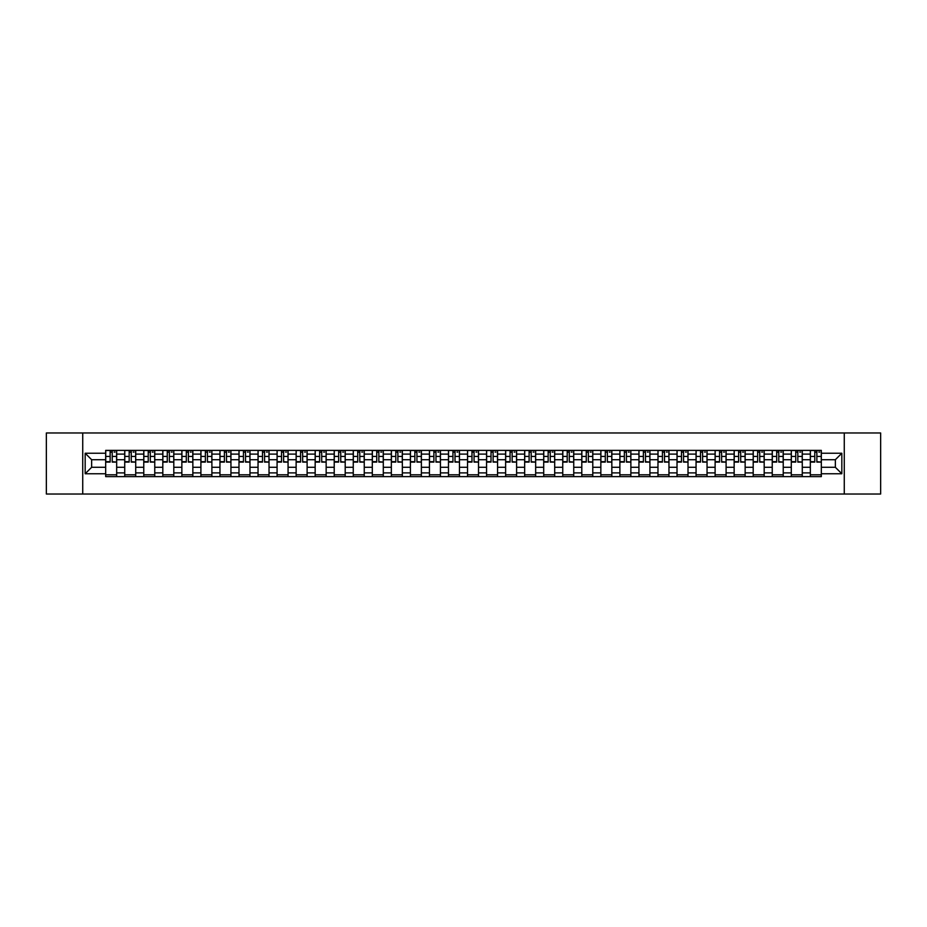 <?xml version="1.0" encoding="UTF-8"?>
<svg xmlns="http://www.w3.org/2000/svg" width="927" height="927" viewBox="0 0 927 927"><rect width="100%" height="100%" fill="white"/><g stroke="black" fill="none" stroke-linecap="round" stroke-linejoin="round"><path stroke-width="1.39" d="M844.265 494.021L880.65 494.021L880.65 432.979L46.35 432.979L46.35 494.021L844.265 494.021L844.265 432.979M124.728 476.629L124.728 454.103L116.663 454.103L116.663 476.629M116.663 454.103L116.663 450.371M124.728 454.103L124.728 450.371M135.713 450.371L135.713 476.629M143.766 476.629L143.766 450.371M154.763 450.371L154.763 476.629M162.816 476.629L162.816 450.371M173.801 450.371L173.801 476.629M181.854 476.629L181.854 450.371M192.851 450.371L192.851 476.629M200.904 476.629L200.904 450.371M211.889 450.371L211.889 476.629M219.954 476.629L219.954 450.371M230.939 450.371L230.939 476.629M238.992 476.629L238.992 450.371M249.977 450.371L249.977 476.629M258.042 476.629L258.042 450.371M269.027 450.371L269.027 476.629M277.08 476.629L277.08 450.371M288.065 450.371L288.065 476.629M296.13 476.629L296.13 450.371M307.115 450.371L307.115 476.629M315.168 476.629L315.168 450.371M326.153 450.371L326.153 476.629M334.218 476.629L334.218 450.371M345.203 450.371L345.203 476.629M353.257 476.629L353.257 450.371M364.253 450.371L364.253 476.629M372.306 476.629L372.306 450.371M383.291 450.371L383.291 476.629M391.345 476.629L391.345 450.371M402.341 450.371L402.341 476.629M410.394 476.629L410.394 450.371M421.379 450.371L421.379 476.629M429.444 476.629L429.444 450.371M440.429 450.371L440.429 476.629M448.483 476.629L448.483 450.371M459.468 450.371L459.468 476.629M467.532 476.629L467.532 450.371M478.517 450.371L478.517 476.629M486.571 476.629L486.571 450.371M497.556 450.371L497.556 476.629M505.621 476.629L505.621 450.371M516.606 450.371L516.606 476.629M524.659 476.629L524.659 450.371M535.655 450.371L535.655 476.629M543.709 476.629L543.709 450.371M554.694 450.371L554.694 476.629M562.747 476.629L562.747 450.371M573.743 450.371L573.743 476.629M581.797 476.629L581.797 450.371M592.782 450.371L592.782 476.629M600.847 476.629L600.847 450.371M611.832 450.371L611.832 476.629M619.885 476.629L619.885 450.371M630.87 450.371L630.87 476.629M638.935 476.629L638.935 450.371M649.92 450.371L649.92 476.629M657.973 476.629L657.973 450.371M668.958 450.371L668.958 476.629M677.023 476.629L677.023 450.371M688.008 450.371L688.008 476.629M696.061 476.629L696.061 450.371M707.046 450.371L707.046 476.629M715.111 476.629L715.111 450.371M726.096 450.371L726.096 476.629M734.149 476.629L734.149 450.371M745.146 450.371L745.146 476.629M753.199 476.629L753.199 450.371M764.184 450.371L764.184 476.629M772.237 476.629L772.237 450.371M783.234 450.371L783.234 476.629M791.287 476.629L791.287 450.371M802.272 450.371L802.272 476.629M810.337 476.629L810.337 450.371M810.337 467.289L802.272 467.289M791.287 467.289L783.234 467.289M772.237 467.289L764.184 467.289M753.199 467.289L745.146 467.289M734.149 467.289L726.096 467.289M715.111 467.289L707.046 467.289M696.061 467.289L688.008 467.289M677.023 467.289L668.958 467.289M657.973 467.289L649.92 467.289M638.935 467.289L630.87 467.289M619.885 467.289L611.832 467.289M600.847 467.289L592.782 467.289M581.797 467.289L573.743 467.289M562.747 467.289L554.694 467.289M543.709 467.289L535.655 467.289M524.659 467.289L516.606 467.289M505.621 467.289L497.556 467.289M486.571 467.289L478.517 467.289M467.532 467.289L459.468 467.289M448.483 467.289L440.429 467.289M429.444 467.289L421.379 467.289M410.394 467.289L402.341 467.289M391.345 467.289L383.291 467.289M372.306 467.289L364.253 467.289M353.257 467.289L345.203 467.289M334.218 467.289L326.153 467.289M315.168 467.289L307.115 467.289M296.13 467.289L288.065 467.289M277.08 467.289L269.027 467.289M258.042 467.289L249.977 467.289M238.992 467.289L230.939 467.289M219.954 467.289L211.889 467.289M200.904 467.289L192.851 467.289M181.854 467.289L173.801 467.289M162.816 467.289L154.763 467.289M143.766 467.289L135.713 467.289M124.728 467.289L116.663 467.289M810.337 459.711L802.272 459.711M791.287 459.711L783.234 459.711M772.237 459.711L764.184 459.711M753.199 459.711L745.146 459.711M734.149 459.711L726.096 459.711M715.111 459.711L707.046 459.711M696.061 459.711L688.008 459.711M677.023 459.711L668.958 459.711M657.973 459.711L649.92 459.711M638.935 459.711L630.87 459.711M619.885 459.711L611.832 459.711M600.847 459.711L592.782 459.711M581.797 459.711L573.743 459.711M562.747 459.711L554.694 459.711M543.709 459.711L535.655 459.711M524.659 459.711L516.606 459.711M505.621 459.711L497.556 459.711M486.571 459.711L478.517 459.711M467.532 459.711L459.468 459.711M448.483 459.711L440.429 459.711M429.444 459.711L421.379 459.711M410.394 459.711L402.341 459.711M391.345 459.711L383.291 459.711M372.306 459.711L364.253 459.711M353.257 459.711L345.203 459.711M334.218 459.711L326.153 459.711M315.168 459.711L307.115 459.711M296.13 459.711L288.065 459.711M277.08 459.711L269.027 459.711M258.042 459.711L249.977 459.711M238.992 459.711L230.939 459.711M219.954 459.711L211.889 459.711M200.904 459.711L192.851 459.711M181.854 459.711L173.801 459.711M162.816 459.711L154.763 459.711M143.766 459.711L135.713 459.711M124.728 459.711L116.663 459.711M91.646 467.289L105.678 467.289L105.678 459.711L91.646 459.711L91.646 467.289L85.168 473.755L85.168 453.245L105.678 453.245L105.678 459.711M821.322 459.711L821.322 467.289L835.354 467.289L835.354 459.711L821.322 459.711L821.322 450.371L105.678 450.371L105.678 453.245M821.322 453.245L841.832 453.245L841.832 473.755L821.322 473.755L821.322 467.289M105.678 467.289L105.678 476.629L821.322 476.629L821.322 473.755M105.678 473.755L85.168 473.755M82.735 494.021L82.735 432.979M116.663 474.798L105.678 474.798M110.139 452.202L112.213 452.202M135.713 474.798L124.728 474.798M129.177 452.202L131.252 452.202M154.763 474.798L143.766 474.798M148.227 452.202L150.301 452.202M173.801 474.798L162.816 474.798M167.266 452.202L169.351 452.202M192.851 474.798L181.854 474.798M186.315 452.202L188.39 452.202M211.889 474.798L200.904 474.798M205.365 452.202L207.439 452.202M230.939 474.798L219.954 474.798M224.404 452.202L226.478 452.202M249.977 474.798L238.992 474.798M243.453 452.202L245.528 452.202M269.027 474.798L258.042 474.798M262.492 452.202L264.566 452.202M288.065 474.798L277.08 474.798M281.541 452.202L283.616 452.202M307.115 474.798L296.13 474.798M300.58 452.202L302.654 452.202M326.153 474.798L315.168 474.798M319.63 452.202L321.704 452.202M345.203 474.798L334.218 474.798M338.668 452.202L340.742 452.202M364.253 474.798L353.257 474.798M357.718 452.202L359.792 452.202M383.291 474.798L372.306 474.798M376.756 452.202L378.842 452.202M402.341 474.798L391.345 474.798M395.806 452.202L397.88 452.202M421.379 474.798L410.394 474.798M414.856 452.202L416.93 452.202M440.429 474.798L429.444 474.798M433.894 452.202L435.968 452.202M459.468 474.798L448.483 474.798M452.944 452.202L455.018 452.202M478.517 474.798L467.532 474.798M471.982 452.202L474.056 452.202M497.556 474.798L486.571 474.798M491.032 452.202L493.106 452.202M516.606 474.798L505.621 474.798M510.07 452.202L512.144 452.202M535.655 474.798L524.659 474.798M529.12 452.202L531.194 452.202M554.694 474.798L543.709 474.798M548.158 452.202L550.244 452.202M573.743 474.798L562.747 474.798M567.208 452.202L569.282 452.202M592.782 474.798L581.797 474.798M586.258 452.202L588.332 452.202M611.832 474.798L600.847 474.798M605.296 452.202L607.37 452.202M630.87 474.798L619.885 474.798M624.346 452.202L626.42 452.202M649.92 474.798L638.935 474.798M643.384 452.202L645.459 452.202M668.958 474.798L657.973 474.798M662.434 452.202L664.508 452.202M688.008 474.798L677.023 474.798M681.472 452.202L683.547 452.202M707.046 474.798L696.061 474.798M700.522 452.202L702.596 452.202M726.096 474.798L715.111 474.798M719.561 452.202L721.635 452.202M745.146 474.798L734.149 474.798M738.61 452.202L740.685 452.202M764.184 474.798L753.199 474.798M757.649 452.202L759.734 452.202M783.234 474.798L772.237 474.798M776.699 452.202L778.773 452.202M802.272 474.798L791.287 474.798M795.748 452.202L797.823 452.202M821.322 474.798L810.337 474.798M814.787 452.202L816.861 452.202M85.168 453.245L91.646 459.711M835.354 467.289L841.832 473.755M835.354 459.711L841.832 453.245M112.213 461.681L116.605 462.098L112.213 462.098L112.213 450.499L116.605 450.499L114.172 450.499M116.605 461.681L116.605 450.499M110.139 452.086L112.213 452.086M114.172 452.086L115.018 452.086M108.181 450.499L105.748 450.499L105.748 462.098L110.139 462.098L110.139 450.499L108.366 450.499M105.748 450.499L113.986 450.499M131.252 461.681L135.655 462.098L131.252 462.098L131.252 450.499L135.655 450.499L133.21 450.499M135.655 461.681L135.655 450.499M129.177 452.086L131.252 452.086M133.21 452.086L134.067 452.086M127.231 450.499L124.786 450.499L124.786 462.098L129.177 462.098L129.177 450.499L127.416 450.499M124.786 450.499L133.024 450.499M150.301 461.681L154.693 462.098L150.301 462.098L150.301 450.499L154.693 450.499L152.26 450.499M154.693 461.681L154.693 450.499M148.227 452.086L150.301 452.086M152.26 452.086L153.106 452.086M146.269 450.499L143.836 450.499L143.836 462.098L148.227 462.098L148.227 450.499L146.454 450.499M143.836 450.499L152.074 450.499M169.351 461.681L173.743 462.098L169.351 462.098L169.351 450.499L173.743 450.499L171.298 450.499M173.743 461.681L173.743 450.499M167.266 452.086L169.351 452.086M171.298 452.086L172.155 452.086M165.319 450.499L162.874 450.499L162.874 462.098L167.266 462.098L167.266 450.499L165.504 450.499M162.874 450.499L171.113 450.499M188.39 461.681L192.781 462.098L188.39 462.098L188.39 450.499L192.781 450.499L190.348 450.499M192.781 461.681L192.781 450.499M186.315 452.086L188.39 452.086M190.348 452.086L191.194 452.086M184.357 450.499L181.924 450.499L181.924 462.098L186.315 462.098L186.315 450.499L184.543 450.499M181.924 450.499L190.162 450.499M207.439 461.681L211.831 462.098L207.439 462.098L207.439 450.499L211.831 450.499L209.386 450.499M211.831 461.681L211.831 450.499M205.365 452.086L207.439 452.086M209.386 452.086L210.244 452.086M203.407 450.499L200.962 450.499L200.962 462.098L205.365 462.098L205.365 450.499L203.592 450.499M200.962 450.499L209.201 450.499M226.478 461.681L230.869 462.098L226.478 462.098L226.478 450.499L230.869 450.499L228.436 450.499M230.869 461.681L230.869 450.499M224.404 452.086L226.478 452.086M228.436 452.086L229.293 452.086M222.457 450.499L220.012 450.499L220.012 462.098L224.404 462.098L224.404 450.499L222.631 450.499M220.012 450.499L228.251 450.499M245.528 461.681L249.919 462.098L245.528 462.098L245.528 450.499L249.919 450.499L247.474 450.499M249.919 461.681L249.919 450.499M243.453 452.086L245.528 452.086M247.474 452.086L248.332 452.086M241.495 450.499L239.05 450.499L239.05 462.098L243.453 462.098L243.453 450.499L241.68 450.499M239.05 450.499L247.3 450.499M264.566 461.681L268.969 462.098L264.566 462.098L264.566 450.499L268.969 450.499L266.524 450.499M268.969 461.681L268.969 450.499M262.492 452.086L264.566 452.086M266.524 452.086L267.382 452.086M260.545 450.499L258.1 450.499L258.1 462.098L262.492 462.098L262.492 450.499L260.719 450.499M258.1 450.499L266.339 450.499M283.616 461.681L288.007 462.098L283.616 462.098L283.616 450.499L288.007 450.499L285.562 450.499M288.007 461.681L288.007 450.499M281.541 452.086L283.616 452.086M285.562 452.086L286.42 452.086M279.583 450.499L277.138 450.499L277.138 462.098L281.541 462.098L281.541 450.499L279.769 450.499M277.138 450.499L285.389 450.499M302.654 461.681L307.057 462.098L302.654 462.098L302.654 450.499L307.057 450.499L304.612 450.499M307.057 461.681L307.057 450.499M300.58 452.086L302.654 452.086M304.612 452.086L305.47 452.086M298.633 450.499L296.188 450.499L296.188 462.098L300.58 462.098L300.58 450.499L298.818 450.499M296.188 450.499L304.427 450.499M321.704 461.681L326.095 462.098L321.704 462.098L321.704 450.499L326.095 450.499L323.662 450.499M326.095 461.681L326.095 450.499M319.63 452.086L321.704 452.086M323.662 452.086L324.508 452.086M317.671 450.499L315.238 450.499L315.238 462.098L319.63 462.098L319.63 450.499L317.857 450.499M315.238 450.499L323.477 450.499M340.742 461.681L345.145 462.098L340.742 462.098L340.742 450.499L345.145 450.499L342.7 450.499M345.145 461.681L345.145 450.499M338.668 452.086L340.742 452.086M342.7 452.086L343.558 452.086M336.721 450.499L334.276 450.499L334.276 462.098L338.668 462.098L338.668 450.499L336.907 450.499M334.276 450.499L342.515 450.499M359.792 461.681L364.184 462.098L359.792 462.098L359.792 450.499L364.184 450.499L361.75 450.499M364.184 461.681L364.184 450.499M357.718 452.086L359.792 452.086M361.75 452.086L362.596 452.086M355.759 450.499L353.326 450.499L353.326 462.098L357.718 462.098L357.718 450.499L355.945 450.499M353.326 450.499L361.565 450.499M378.842 461.681L383.233 462.098L378.842 462.098L378.842 450.499L383.233 450.499L380.788 450.499M383.233 461.681L383.233 450.499M376.756 452.086L378.842 452.086M380.788 452.086L381.646 452.086M374.809 450.499L372.364 450.499L372.364 462.098L376.756 462.098L376.756 450.499L374.995 450.499M372.364 450.499L380.603 450.499M397.88 461.681L402.272 462.098L397.88 462.098L397.88 450.499L402.272 450.499L399.838 450.499M402.272 461.681L402.272 450.499M395.806 452.086L397.88 452.086M399.838 452.086L400.684 452.086M393.848 450.499L391.414 450.499L391.414 462.098L395.806 462.098L395.806 450.499L394.033 450.499M391.414 450.499L399.653 450.499M416.93 461.681L421.322 462.098L416.93 462.098L416.93 450.499L421.322 450.499L418.877 450.499M421.322 461.681L421.322 450.499M414.856 452.086L416.93 452.086M418.877 452.086L419.734 452.086M412.897 450.499L410.452 450.499L410.452 462.098L414.856 462.098L414.856 450.499L413.083 450.499M410.452 450.499L418.691 450.499M435.968 461.681L440.371 462.098L435.968 462.098L435.968 450.499L440.371 450.499L437.926 450.499M440.371 461.681L440.371 450.499M433.894 452.086L435.968 452.086M437.926 452.086L438.784 452.086M431.947 450.499L429.502 450.499L429.502 462.098L433.894 462.098L433.894 450.499L432.121 450.499M429.502 450.499L437.741 450.499M455.018 461.681L459.41 462.098L455.018 462.098L455.018 450.499L459.41 450.499L456.965 450.499M459.41 461.681L459.41 450.499M452.944 452.086L455.018 452.086M456.965 452.086L457.822 452.086M450.985 450.499L448.541 450.499L448.541 462.098L452.944 462.098L452.944 450.499L451.171 450.499M448.541 450.499L456.791 450.499M474.056 461.681L478.459 462.098L474.056 462.098L474.056 450.499L478.459 450.499L476.014 450.499M478.459 461.681L478.459 450.499M471.982 452.086L474.056 452.086M476.014 452.086L476.872 452.086M470.035 450.499L467.59 450.499L467.59 462.098L471.982 462.098L471.982 450.499L470.209 450.499M467.59 450.499L475.829 450.499M493.106 461.681L497.498 462.098L493.106 462.098L493.106 450.499L497.498 450.499L495.053 450.499M497.498 461.681L497.498 450.499M491.032 452.086L493.106 452.086M495.053 452.086L495.91 452.086M489.074 450.499L486.629 450.499L486.629 462.098L491.032 462.098L491.032 450.499L489.259 450.499M486.629 450.499L494.879 450.499M512.144 461.681L516.548 462.098L512.144 462.098L512.144 450.499L516.548 450.499L514.103 450.499M516.548 461.681L516.548 450.499M510.07 452.086L512.144 452.086M514.103 452.086L514.96 452.086M508.123 450.499L505.678 450.499L505.678 462.098L510.07 462.098L510.07 450.499L508.309 450.499M505.678 450.499L513.917 450.499M531.194 461.681L535.586 462.098L531.194 462.098L531.194 450.499L535.586 450.499L533.152 450.499M535.586 461.681L535.586 450.499M529.12 452.086L531.194 452.086M533.152 452.086L533.998 452.086M527.162 450.499L524.728 450.499L524.728 462.098L529.12 462.098L529.12 450.499L527.347 450.499M524.728 450.499L532.967 450.499M550.244 461.681L554.636 462.098L550.244 462.098L550.244 450.499L554.636 450.499L552.191 450.499M554.636 461.681L554.636 450.499M548.158 452.086L550.244 452.086M552.191 452.086L553.048 452.086M546.212 450.499L543.767 450.499L543.767 462.098L548.158 462.098L548.158 450.499L546.397 450.499M543.767 450.499L552.005 450.499M569.282 461.681L573.674 462.098L569.282 462.098L569.282 450.499L573.674 450.499L571.241 450.499M573.674 461.681L573.674 450.499M567.208 452.086L569.282 452.086M571.241 452.086L572.086 452.086M565.25 450.499L562.816 450.499L562.816 462.098L567.208 462.098L567.208 450.499L565.435 450.499M562.816 450.499L571.055 450.499M588.332 461.681L592.724 462.098L588.332 462.098L588.332 450.499L592.724 450.499L590.279 450.499M592.724 461.681L592.724 450.499M586.258 452.086L588.332 452.086M590.279 452.086L591.136 452.086M584.3 450.499L581.855 450.499L581.855 462.098L586.258 462.098L586.258 450.499L584.485 450.499M581.855 450.499L590.093 450.499M607.37 461.681L611.762 462.098L607.37 462.098L607.37 450.499L611.762 450.499L609.329 450.499M611.762 461.681L611.762 450.499M605.296 452.086L607.37 452.086M609.329 452.086L610.175 452.086M603.338 450.499L600.905 450.499L600.905 462.098L605.296 462.098L605.296 450.499L603.523 450.499M600.905 450.499L609.143 450.499M626.42 461.681L630.812 462.098L626.42 462.098L626.42 450.499L630.812 450.499L628.367 450.499M630.812 461.681L630.812 450.499M624.346 452.086L626.42 452.086M628.367 452.086L629.224 452.086M622.388 450.499L619.943 450.499L619.943 462.098L624.346 462.098L624.346 450.499L622.573 450.499M619.943 450.499L628.182 450.499M645.459 461.681L649.862 462.098L645.459 462.098L645.459 450.499L649.862 450.499L647.417 450.499M649.862 461.681L649.862 450.499M643.384 452.086L645.459 452.086M647.417 452.086L648.274 452.086M641.438 450.499L638.993 450.499L638.993 462.098L643.384 462.098L643.384 450.499L641.611 450.499M638.993 450.499L647.231 450.499M664.508 461.681L668.9 462.098L664.508 462.098L664.508 450.499L668.9 450.499L666.455 450.499M668.9 461.681L668.9 450.499M662.434 452.086L664.508 452.086M666.455 452.086L667.313 452.086M660.476 450.499L658.031 450.499L658.031 462.098L662.434 462.098L662.434 450.499L660.661 450.499M658.031 450.499L666.281 450.499M683.547 461.681L687.95 462.098L683.547 462.098L683.547 450.499L687.95 450.499L685.505 450.499M687.95 461.681L687.95 450.499M681.472 452.086L683.547 452.086M685.505 452.086L686.362 452.086M679.526 450.499L677.081 450.499L677.081 462.098L681.472 462.098L681.472 450.499L679.7 450.499M677.081 450.499L685.32 450.499M702.596 461.681L706.988 462.098L702.596 462.098L702.596 450.499L706.988 450.499L704.543 450.499M706.988 461.681L706.988 450.499M700.522 452.086L702.596 452.086M704.543 452.086L705.401 452.086M698.564 450.499L696.131 450.499L696.131 462.098L700.522 462.098L700.522 450.499L698.749 450.499M696.131 450.499L704.369 450.499M721.635 461.681L726.038 462.098L721.635 462.098L721.635 450.499L726.038 450.499L723.593 450.499M726.038 461.681L726.038 450.499M719.561 452.086L721.635 452.086M723.593 452.086L724.451 452.086M717.614 450.499L715.169 450.499L715.169 462.098L719.561 462.098L719.561 450.499L717.799 450.499M715.169 450.499L723.408 450.499M740.685 461.681L745.076 462.098L740.685 462.098L740.685 450.499L745.076 450.499L742.643 450.499M745.076 461.681L745.076 450.499M738.61 452.086L740.685 452.086M742.643 452.086L743.489 452.086M736.652 450.499L734.219 450.499L734.219 462.098L738.61 462.098L738.61 450.499L736.838 450.499M734.219 450.499L742.457 450.499M759.734 461.681L764.126 462.098L759.734 462.098L759.734 450.499L764.126 450.499L761.681 450.499M764.126 461.681L764.126 450.499M757.649 452.086L759.734 452.086M761.681 452.086L762.539 452.086M755.702 450.499L753.257 450.499L753.257 462.098L757.649 462.098L757.649 450.499L755.887 450.499M753.257 450.499L761.496 450.499M778.773 461.681L783.164 462.098L778.773 462.098L778.773 450.499L783.164 450.499L780.731 450.499M783.164 461.681L783.164 450.499M776.699 452.086L778.773 452.086M780.731 452.086L781.577 452.086M774.74 450.499L772.307 450.499L772.307 462.098L776.699 462.098L776.699 450.499L774.926 450.499M772.307 450.499L780.546 450.499M797.823 461.681L802.214 462.098L797.823 462.098L797.823 450.499L802.214 450.499L799.769 450.499M802.214 461.681L802.214 450.499M795.748 452.086L797.823 452.086M799.769 452.086L800.627 452.086M793.79 450.499L791.345 450.499L791.345 462.098L795.748 462.098L795.748 450.499L793.976 450.499M791.345 450.499L799.584 450.499M816.861 461.681L821.252 462.098L816.861 462.098L816.861 450.499L821.252 450.499L818.819 450.499M821.252 461.681L821.252 450.499M814.787 452.086L816.861 452.086M818.819 452.086L819.665 452.086M812.828 450.499L810.395 450.499L810.395 462.098L814.787 462.098L814.787 450.499L813.014 450.499M810.395 450.499L818.634 450.499M791.287 454.103L783.234 454.103M772.237 454.103L764.184 454.103M753.199 454.103L745.146 454.103M734.149 454.103L726.096 454.103M715.111 454.103L707.046 454.103M696.061 454.103L688.008 454.103M677.023 454.103L668.958 454.103M657.973 454.103L649.92 454.103M638.935 454.103L630.87 454.103M619.885 454.103L611.832 454.103M600.847 454.103L592.782 454.103M581.797 454.103L573.743 454.103M562.747 454.103L554.694 454.103M543.709 454.103L535.655 454.103M524.659 454.103L516.606 454.103M505.621 454.103L497.556 454.103M486.571 454.103L478.517 454.103M467.532 454.103L459.468 454.103M448.483 454.103L440.429 454.103M429.444 454.103L421.379 454.103M410.394 454.103L402.341 454.103M391.345 454.103L383.291 454.103M372.306 454.103L364.253 454.103M353.257 454.103L345.203 454.103M334.218 454.103L326.153 454.103M315.168 454.103L307.115 454.103M296.13 454.103L288.065 454.103M277.08 454.103L269.027 454.103M258.042 454.103L249.977 454.103M238.992 454.103L230.939 454.103M219.954 454.103L211.889 454.103M200.904 454.103L192.851 454.103M181.854 454.103L173.801 454.103M162.816 454.103L154.763 454.103M143.766 454.103L135.713 454.103M810.337 454.103L802.272 454.103M791.287 472.897L783.234 472.897M772.237 472.897L764.184 472.897M753.199 472.897L745.146 472.897M734.149 472.897L726.096 472.897M715.111 472.897L707.046 472.897M696.061 472.897L688.008 472.897M677.023 472.897L668.958 472.897M657.973 472.897L649.92 472.897M638.935 472.897L630.87 472.897M619.885 472.897L611.832 472.897M600.847 472.897L592.782 472.897M581.797 472.897L573.743 472.897M562.747 472.897L554.694 472.897M543.709 472.897L535.655 472.897M524.659 472.897L516.606 472.897M505.621 472.897L497.556 472.897M486.571 472.897L478.517 472.897M467.532 472.897L459.468 472.897M448.483 472.897L440.429 472.897M429.444 472.897L421.379 472.897M410.394 472.897L402.341 472.897M391.345 472.897L383.291 472.897M372.306 472.897L364.253 472.897M353.257 472.897L345.203 472.897M334.218 472.897L326.153 472.897M315.168 472.897L307.115 472.897M296.13 472.897L288.065 472.897M277.08 472.897L269.027 472.897M258.042 472.897L249.977 472.897M238.992 472.897L230.939 472.897M219.954 472.897L211.889 472.897M200.904 472.897L192.851 472.897M181.854 472.897L173.801 472.897M162.816 472.897L154.763 472.897M143.766 472.897L135.713 472.897M124.728 472.897L116.663 472.897M810.337 472.897L802.272 472.897M112.213 456.432L116.605 456.432M105.748 461.681L110.139 461.681M105.748 456.432L110.139 456.432M131.252 456.432L135.655 456.432M124.786 461.681L129.177 461.681M124.786 456.432L129.177 456.432M150.301 456.432L154.693 456.432M143.836 461.681L148.227 461.681M143.836 456.432L148.227 456.432M169.351 456.432L173.743 456.432M162.874 461.681L167.266 461.681M162.874 456.432L167.266 456.432M188.39 456.432L192.781 456.432M181.924 461.681L186.315 461.681M181.924 456.432L186.315 456.432M207.439 456.432L211.831 456.432M200.962 461.681L205.365 461.681M200.962 456.432L205.365 456.432M226.478 456.432L230.869 456.432M220.012 461.681L224.404 461.681M220.012 456.432L224.404 456.432M245.528 456.432L249.919 456.432M239.05 461.681L243.453 461.681M239.05 456.432L243.453 456.432M264.566 456.432L268.969 456.432M258.1 461.681L262.492 461.681M258.1 456.432L262.492 456.432M283.616 456.432L288.007 456.432M277.138 461.681L281.541 461.681M277.138 456.432L281.541 456.432M302.654 456.432L307.057 456.432M296.188 461.681L300.58 461.681M296.188 456.432L300.58 456.432M321.704 456.432L326.095 456.432M315.238 461.681L319.63 461.681M315.238 456.432L319.63 456.432M340.742 456.432L345.145 456.432M334.276 461.681L338.668 461.681M334.276 456.432L338.668 456.432M359.792 456.432L364.184 456.432M353.326 461.681L357.718 461.681M353.326 456.432L357.718 456.432M378.842 456.432L383.233 456.432M372.364 461.681L376.756 461.681M372.364 456.432L376.756 456.432M397.88 456.432L402.272 456.432M391.414 461.681L395.806 461.681M391.414 456.432L395.806 456.432M416.93 456.432L421.322 456.432M410.452 461.681L414.856 461.681M410.452 456.432L414.856 456.432M435.968 456.432L440.371 456.432M429.502 461.681L433.894 461.681M429.502 456.432L433.894 456.432M455.018 456.432L459.41 456.432M448.541 461.681L452.944 461.681M448.541 456.432L452.944 456.432M474.056 456.432L478.459 456.432M467.59 461.681L471.982 461.681M467.59 456.432L471.982 456.432M493.106 456.432L497.498 456.432M486.629 461.681L491.032 461.681M486.629 456.432L491.032 456.432M512.144 456.432L516.548 456.432M505.678 461.681L510.07 461.681M505.678 456.432L510.07 456.432M531.194 456.432L535.586 456.432M524.728 461.681L529.12 461.681M524.728 456.432L529.12 456.432M550.244 456.432L554.636 456.432M543.767 461.681L548.158 461.681M543.767 456.432L548.158 456.432M569.282 456.432L573.674 456.432M562.816 461.681L567.208 461.681M562.816 456.432L567.208 456.432M588.332 456.432L592.724 456.432M581.855 461.681L586.258 461.681M581.855 456.432L586.258 456.432M607.37 456.432L611.762 456.432M600.905 461.681L605.296 461.681M600.905 456.432L605.296 456.432M626.42 456.432L630.812 456.432M619.943 461.681L624.346 461.681M619.943 456.432L624.346 456.432M645.459 456.432L649.862 456.432M638.993 461.681L643.384 461.681M638.993 456.432L643.384 456.432M664.508 456.432L668.9 456.432M658.031 461.681L662.434 461.681M658.031 456.432L662.434 456.432M683.547 456.432L687.95 456.432M677.081 461.681L681.472 461.681M677.081 456.432L681.472 456.432M702.596 456.432L706.988 456.432M696.131 461.681L700.522 461.681M696.131 456.432L700.522 456.432M721.635 456.432L726.038 456.432M715.169 461.681L719.561 461.681M715.169 456.432L719.561 456.432M740.685 456.432L745.076 456.432M734.219 461.681L738.61 461.681M734.219 456.432L738.61 456.432M759.734 456.432L764.126 456.432M753.257 461.681L757.649 461.681M753.257 456.432L757.649 456.432M778.773 456.432L783.164 456.432M772.307 461.681L776.699 461.681M772.307 456.432L776.699 456.432M797.823 456.432L802.214 456.432M791.345 461.681L795.748 461.681M791.345 456.432L795.748 456.432M816.861 456.432L821.252 456.432M810.395 461.681L814.787 461.681M810.395 456.432L814.787 456.432"/></g></svg>

